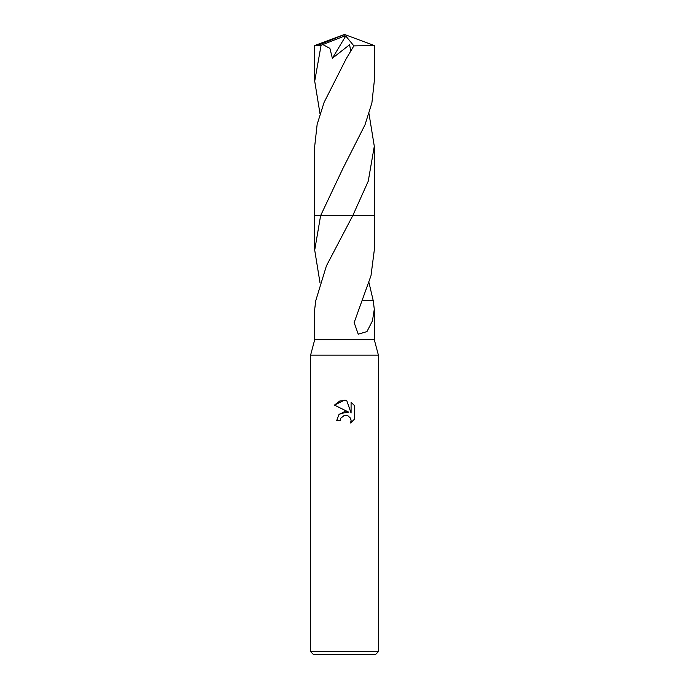 <?xml version="1.0" encoding="UTF-8"?>
<svg xmlns="http://www.w3.org/2000/svg" width="689" height="689" viewBox="0 0 689 689"><rect width="100%" height="100%" fill="white"/><g stroke="black" fill="none" stroke-linecap="round" stroke-linejoin="round"><path stroke-width="1.03" d="M315.734 300.568L314.709 309.318L314.709 339.66L310.593 355.162L378.407 355.162L378.407 651.639L310.593 651.639L313.495 654.55L375.505 654.55L378.407 651.639M314.709 339.66L374.291 339.66L378.407 355.162M344.5 415.269L340.831 418.137L340.263 420.591L336.697 420.591L338.91 414.649L344.5 411.678L348.815 412.203L334.423 405.106L344.5 400.137L346.688 400.378L351.08 413.038L351.08 402.195L354.577 405.726L354.577 419.101L350.52 422.977L351.097 420.557L350.684 418.481L347.756 415.553L344.5 415.269L346.722 415.243M369.003 282.705L373.205 300.568M362.087 300.559L373.266 300.568L374.291 309.318L372.448 320.841L366.961 331.581L358.246 334.199L354.137 322.598L370.992 275.695L374.291 250.133L374.299 215.64L352.759 215.64L326.422 265.842L315.795 300.568M340.263 420.591L340.624 418.611M349.84 417.095L351.097 420.557L350.52 422.977L351.881 422.056M353.905 420.032L354.577 419.101M348.815 412.203L340.073 413.538M340.831 418.137L344.474 415.278M354.577 405.726L351.08 402.195M346.688 400.378L339.841 400.972L334.423 405.106M319.997 282.705L314.709 250.133L320.618 215.64L374.299 215.64L374.299 146.292L368.236 181.216L352.768 215.64L374.299 215.64M314.709 250.133L314.701 215.64L320.618 215.64L342.734 168.831L365.024 124.778L371.888 102.945L374.291 81.164L374.291 45.569L353.879 45.879L346.24 58.66L324.08 102.42L317.147 124.364L314.701 146.292L314.701 215.64L320.618 215.64M319.997 113.694L314.709 81.164L314.709 45.569L321.083 45.293L322.814 44.587M314.709 81.164L321.083 45.293M343.811 36.284L345.766 35.992L332.382 58.255L329.885 48.351L322.822 44.587L343.811 36.284L344.5 34.45L374.291 45.569M369.003 113.694L374.299 146.292M332.382 58.255L349.59 44.733L350.658 50.573M343.811 36.362L344.5 34.45L318.094 45.293M345.766 35.992L353.879 45.879M374.291 309.318L374.291 339.66M310.593 355.162L310.593 651.639M344.5 34.45L314.744 45.543"/></g></svg>
